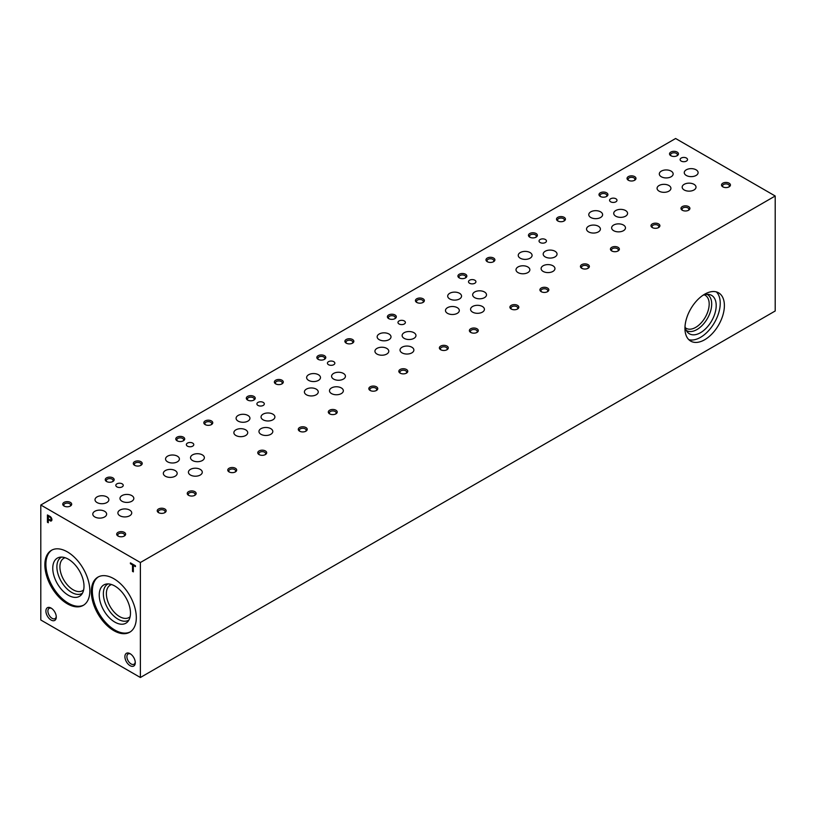 <?xml version="1.0" encoding="UTF-8"?>
<svg xmlns="http://www.w3.org/2000/svg" width="816" height="816" viewBox="0 0 816 816"><rect width="100%" height="100%" fill="white"/><g stroke="black" fill="none" stroke-linecap="round" stroke-linejoin="round"><path stroke-width="1.22" d="M661.327 176.766A6.926 3.998 0 0 0 668.875 177.633A6.926 3.998 0 0 0 673.149 173.941A6.926 3.998 0 0 0 666.223 169.942A6.926 3.998 0 0 0 659.308 173.941A6.926 3.998 0 0 0 661.327 176.766M119.911 515.763A6.926 3.998 0 0 0 127.459 516.62A6.926 3.998 0 0 0 131.733 512.927A6.926 3.998 0 0 0 124.807 508.929A6.926 3.998 0 0 0 117.892 512.927A6.926 3.998 0 0 0 119.911 515.763M190.454 475.034A6.926 3.998 0 0 0 198.002 475.901A6.926 3.998 0 0 0 202.276 472.209A6.926 3.998 0 0 0 195.35 468.211A6.926 3.998 0 0 0 188.425 472.209A6.926 3.998 0 0 0 190.454 475.034M260.987 434.316A6.926 3.998 0 0 0 268.535 435.173A6.926 3.998 0 0 0 272.809 431.48A6.926 3.998 0 0 0 265.883 427.482A6.926 3.998 0 0 0 258.958 431.48A6.926 3.998 0 0 0 260.987 434.316M331.52 393.587A6.926 3.998 0 0 0 339.068 394.454A6.926 3.998 0 0 0 343.342 390.762A6.926 3.998 0 0 0 336.416 386.764A6.926 3.998 0 0 0 329.491 390.762A6.926 3.998 0 0 0 331.52 393.587M402.053 352.869A6.926 3.998 0 0 0 409.601 353.736A6.926 3.998 0 0 0 413.875 350.033A6.926 3.998 0 0 0 406.949 346.045A6.926 3.998 0 0 0 400.034 350.033A6.926 3.998 0 0 0 402.053 352.869M472.597 312.14A6.926 3.998 0 0 0 480.145 313.007A6.926 3.998 0 0 0 484.418 309.315A6.926 3.998 0 0 0 477.493 305.317A6.926 3.998 0 0 0 470.567 309.315A6.926 3.998 0 0 0 472.597 312.14M543.13 271.422A6.926 3.998 0 0 0 550.678 272.289A6.926 3.998 0 0 0 554.951 268.586A6.926 3.998 0 0 0 548.026 264.598A6.926 3.998 0 0 0 541.1 268.586A6.926 3.998 0 0 0 543.13 271.422M613.663 230.693A6.926 3.998 0 0 0 621.211 231.56A6.926 3.998 0 0 0 625.484 227.868A6.926 3.998 0 0 0 618.559 223.87A6.926 3.998 0 0 0 611.633 227.868A6.926 3.998 0 0 0 613.663 230.693M684.206 189.975A6.926 3.998 0 0 0 691.744 190.842A6.926 3.998 0 0 0 696.017 187.139A6.926 3.998 0 0 0 689.102 183.151A6.926 3.998 0 0 0 682.176 187.139A6.926 3.998 0 0 0 684.206 189.975M94.819 516.946A6.926 3.998 0 0 0 102.367 517.813A6.926 3.998 0 0 0 106.641 514.121A6.926 3.998 0 0 0 99.715 510.122A6.926 3.998 0 0 0 92.789 514.121A6.926 3.998 0 0 0 94.819 516.946M165.362 476.228A6.926 3.998 0 0 0 172.9 477.085A6.926 3.998 0 0 0 177.174 473.392A6.926 3.998 0 0 0 170.258 469.394A6.926 3.998 0 0 0 163.333 473.392A6.926 3.998 0 0 0 165.362 476.228M235.895 435.499A6.926 3.998 0 0 0 243.443 436.366A6.926 3.998 0 0 0 247.717 432.674A6.926 3.998 0 0 0 240.791 428.675A6.926 3.998 0 0 0 233.866 432.674A6.926 3.998 0 0 0 235.895 435.499M306.428 394.781A6.926 3.998 0 0 0 313.976 395.638A6.926 3.998 0 0 0 318.25 391.945A6.926 3.998 0 0 0 311.324 387.947A6.926 3.998 0 0 0 304.399 391.945A6.926 3.998 0 0 0 306.428 394.781M376.961 354.052A6.926 3.998 0 0 0 384.509 354.919A6.926 3.998 0 0 0 388.783 351.227A6.926 3.998 0 0 0 381.857 347.228A6.926 3.998 0 0 0 374.932 351.227A6.926 3.998 0 0 0 376.961 354.052M447.505 313.334A6.926 3.998 0 0 0 455.042 314.201A6.926 3.998 0 0 0 459.316 310.498A6.926 3.998 0 0 0 452.401 306.51A6.926 3.998 0 0 0 445.475 310.498A6.926 3.998 0 0 0 447.505 313.334M518.038 272.605A6.926 3.998 0 0 0 525.586 273.472A6.926 3.998 0 0 0 529.859 269.78A6.926 3.998 0 0 0 522.934 265.781A6.926 3.998 0 0 0 516.008 269.78A6.926 3.998 0 0 0 518.038 272.605M588.571 231.887A6.926 3.998 0 0 0 596.119 232.754A6.926 3.998 0 0 0 600.392 229.051A6.926 3.998 0 0 0 593.467 225.063A6.926 3.998 0 0 0 586.541 229.051A6.926 3.998 0 0 0 588.571 231.887M659.104 191.158A6.926 3.998 0 0 0 666.652 192.025A6.926 3.998 0 0 0 670.925 188.333A6.926 3.998 0 0 0 664 184.334A6.926 3.998 0 0 0 657.074 188.333A6.926 3.998 0 0 0 659.104 191.158M122.002 501.248A6.926 3.998 0 0 0 129.55 502.115A6.926 3.998 0 0 0 133.824 498.423A6.926 3.998 0 0 0 126.898 494.425A6.926 3.998 0 0 0 119.983 498.423A6.926 3.998 0 0 0 122.002 501.248M192.545 460.53A6.926 3.998 0 0 0 200.093 461.397A6.926 3.998 0 0 0 204.367 457.705A6.926 3.998 0 0 0 197.441 453.706A6.926 3.998 0 0 0 190.516 457.705A6.926 3.998 0 0 0 192.545 460.53M263.078 419.801A6.926 3.998 0 0 0 270.626 420.668A6.926 3.998 0 0 0 274.9 416.976A6.926 3.998 0 0 0 267.974 412.978A6.926 3.998 0 0 0 261.049 416.976A6.926 3.998 0 0 0 263.078 419.801M333.611 379.083A6.926 3.998 0 0 0 341.159 379.95A6.926 3.998 0 0 0 345.433 376.258A6.926 3.998 0 0 0 338.507 372.259A6.926 3.998 0 0 0 331.582 376.258A6.926 3.998 0 0 0 333.611 379.083M404.155 338.354A6.926 3.998 0 0 0 411.692 339.221A6.926 3.998 0 0 0 415.966 335.529A6.926 3.998 0 0 0 409.051 331.531A6.926 3.998 0 0 0 402.125 335.529A6.926 3.998 0 0 0 404.155 338.354M474.688 297.636A6.926 3.998 0 0 0 482.236 298.503A6.926 3.998 0 0 0 486.509 294.811A6.926 3.998 0 0 0 479.584 290.812A6.926 3.998 0 0 0 472.658 294.811A6.926 3.998 0 0 0 474.688 297.636M545.221 256.907A6.926 3.998 0 0 0 552.769 257.774A6.926 3.998 0 0 0 557.042 254.082A6.926 3.998 0 0 0 550.117 250.084A6.926 3.998 0 0 0 543.191 254.082A6.926 3.998 0 0 0 545.221 256.907M615.754 216.189A6.926 3.998 0 0 0 623.302 217.056A6.926 3.998 0 0 0 627.575 213.364A6.926 3.998 0 0 0 620.65 209.365A6.926 3.998 0 0 0 613.724 213.364A6.926 3.998 0 0 0 615.754 216.189M686.297 175.46A6.926 3.998 0 0 0 693.835 176.327A6.926 3.998 0 0 0 698.108 172.635A6.926 3.998 0 0 0 691.193 168.637A6.926 3.998 0 0 0 684.267 172.635A6.926 3.998 0 0 0 686.297 175.46M97.043 502.554A6.926 3.998 0 0 0 104.591 503.421A6.926 3.998 0 0 0 108.865 499.729A6.926 3.998 0 0 0 101.939 495.73A6.926 3.998 0 0 0 95.013 499.729A6.926 3.998 0 0 0 97.043 502.554M167.586 461.836A6.926 3.998 0 0 0 175.124 462.692A6.926 3.998 0 0 0 179.398 459A6.926 3.998 0 0 0 172.482 455.002A6.926 3.998 0 0 0 165.556 459A6.926 3.998 0 0 0 167.586 461.836M238.119 421.107A6.926 3.998 0 0 0 245.667 421.974A6.926 3.998 0 0 0 249.941 418.282A6.926 3.998 0 0 0 243.015 414.283A6.926 3.998 0 0 0 236.089 418.282A6.926 3.998 0 0 0 238.119 421.107M308.652 380.389A6.926 3.998 0 0 0 316.2 381.256A6.926 3.998 0 0 0 320.474 377.553A6.926 3.998 0 0 0 313.548 373.565A6.926 3.998 0 0 0 306.622 377.553A6.926 3.998 0 0 0 308.652 380.389M379.185 339.66A6.926 3.998 0 0 0 386.733 340.527A6.926 3.998 0 0 0 391.007 336.835A6.926 3.998 0 0 0 384.081 332.836A6.926 3.998 0 0 0 377.155 336.835A6.926 3.998 0 0 0 379.185 339.66M449.728 298.942A6.926 3.998 0 0 0 457.266 299.809A6.926 3.998 0 0 0 461.54 296.106A6.926 3.998 0 0 0 454.624 292.118A6.926 3.998 0 0 0 447.698 296.106A6.926 3.998 0 0 0 449.728 298.942M520.261 258.213A6.926 3.998 0 0 0 527.809 259.08A6.926 3.998 0 0 0 532.083 255.388A6.926 3.998 0 0 0 525.157 251.389A6.926 3.998 0 0 0 518.231 255.388A6.926 3.998 0 0 0 520.261 258.213M590.794 217.495A6.926 3.998 0 0 0 598.342 218.362A6.926 3.998 0 0 0 602.616 214.659A6.926 3.998 0 0 0 595.69 210.671A6.926 3.998 0 0 0 588.764 214.659A6.926 3.998 0 0 0 590.794 217.495M704.667 339.752A27.887 16.096 -60 0 1 690.724 341.129A27.887 16.096 -60 0 1 690.724 308.927A27.887 16.096 -60 0 1 718.61 292.832A27.887 16.096 -60 0 1 722.884 315.18A27.887 16.096 -60 0 1 704.667 339.752M140.383 677.494L775.2 310.988L775.2 196.003L675.617 138.506L40.8 505.012L40.8 619.997L140.383 677.494L140.383 562.51L775.2 196.003M685.277 327.685A19.054 11.006 120 0 0 686.174 328.318A19.054 11.006 120 0 0 695.711 327.369A19.054 11.006 120 0 0 708.155 310.58A19.054 11.006 120 0 0 705.238 295.3A19.054 11.006 120 0 0 704.249 294.841M707.115 294.352A20.839 12.026 -60 0 1 710.644 310.947A20.839 12.026 -60 0 1 696.966 329.542A20.839 12.026 -60 0 1 686.287 330.419M702.953 295.29A22.185 12.801 -60 0 1 709.308 294.515A22.185 12.801 -60 0 1 715.51 311.233A22.185 12.801 -60 0 1 700.516 332.693A22.185 12.801 -60 0 1 687.521 332.234A22.185 12.801 -60 0 1 685.022 326.349M716.377 291.904A27.887 16.096 -60 0 1 718.121 314.68A27.887 16.096 -60 0 1 700.516 337.355A27.887 16.096 -60 0 1 688.806 339.66M56.273 617.059A7.334 4.233 -120 0 0 51.092 608.073A7.334 4.233 -120 0 0 45.9 611.062A7.334 4.233 -120 0 0 51.092 620.048A7.334 4.233 -120 0 0 56.273 617.059M51.612 608.41A5.926 3.417 -120 0 0 49.123 608.359A5.926 3.417 -120 0 0 49.123 615.193A5.926 3.417 -120 0 0 55.049 618.62A5.926 3.417 -120 0 0 56.253 616.437M135.272 662.663A7.334 4.233 -120 0 0 130.091 653.677A7.334 4.233 -120 0 0 124.899 656.676A7.334 4.233 -120 0 0 130.091 665.662A7.334 4.233 -120 0 0 135.272 662.663M130.611 654.014A5.926 3.417 -120 0 0 128.122 653.963A5.926 3.417 -120 0 0 128.122 660.807A5.926 3.417 -120 0 0 134.048 664.224A5.926 3.417 -120 0 0 135.252 662.041M158.539 512.621A4.457 2.57 0 0 0 164.842 512.621A4.457 2.57 0 0 0 164.842 508.98A4.457 2.57 0 0 0 158.539 508.98A4.457 2.57 0 0 0 158.539 512.621L158.539 512.621M164.414 512.846A3.397 1.969 0 0 0 165.087 511.673A3.397 1.969 0 0 0 161.69 509.704A3.397 1.969 0 0 0 158.294 511.673A3.397 1.969 0 0 0 158.957 512.846M229.072 471.903A4.457 2.57 0 0 0 235.375 471.903A4.457 2.57 0 0 0 235.375 468.262A4.457 2.57 0 0 0 229.072 468.262A4.457 2.57 0 0 0 229.072 471.903L229.072 471.903M234.957 472.117A3.397 1.969 0 0 0 235.63 470.944A3.397 1.969 0 0 0 232.223 468.986A3.397 1.969 0 0 0 228.827 470.944A3.397 1.969 0 0 0 229.5 472.117M299.605 431.174A4.457 2.57 0 0 0 305.918 431.174A4.457 2.57 0 0 0 305.918 427.533A4.457 2.57 0 0 0 299.605 427.533A4.457 2.57 0 0 0 299.605 431.174L299.605 431.174M305.49 431.399A3.397 1.969 0 0 0 306.163 430.226A3.397 1.969 0 0 0 302.756 428.257A3.397 1.969 0 0 0 299.36 430.226A3.397 1.969 0 0 0 300.033 431.399M370.148 390.456A4.457 2.57 0 0 0 376.451 390.456A4.457 2.57 0 0 0 376.451 386.815A4.457 2.57 0 0 0 370.148 386.815A4.457 2.57 0 0 0 370.148 390.456L370.148 390.456M376.023 390.67A3.397 1.969 0 0 0 376.696 389.497A3.397 1.969 0 0 0 373.3 387.539A3.397 1.969 0 0 0 369.893 389.497A3.397 1.969 0 0 0 370.566 390.67M440.681 349.727A4.457 2.57 0 0 0 446.984 349.727A4.457 2.57 0 0 0 446.984 346.086A4.457 2.57 0 0 0 440.681 346.086A4.457 2.57 0 0 0 440.681 349.727L440.681 349.727M446.556 349.952A3.397 1.969 0 0 0 447.229 348.779A3.397 1.969 0 0 0 443.833 346.81A3.397 1.969 0 0 0 440.436 348.779A3.397 1.969 0 0 0 441.099 349.952M511.214 309.009A4.457 2.57 0 0 0 517.517 309.009A4.457 2.57 0 0 0 517.517 305.368A4.457 2.57 0 0 0 511.214 305.368A4.457 2.57 0 0 0 511.214 309.009L511.214 309.009M517.099 309.223A3.397 1.969 0 0 0 517.772 308.05A3.397 1.969 0 0 0 514.366 306.092A3.397 1.969 0 0 0 510.969 308.05A3.397 1.969 0 0 0 511.642 309.223M581.747 268.28A4.457 2.57 0 0 0 588.061 268.28A4.457 2.57 0 0 0 588.061 264.639A4.457 2.57 0 0 0 581.747 264.639A4.457 2.57 0 0 0 581.747 268.28L581.747 268.28M587.632 268.505A3.397 1.969 0 0 0 588.305 267.332A3.397 1.969 0 0 0 584.899 265.363A3.397 1.969 0 0 0 581.502 267.332A3.397 1.969 0 0 0 582.175 268.505M652.29 227.562A4.457 2.57 0 0 0 658.594 227.562A4.457 2.57 0 0 0 658.594 223.921A4.457 2.57 0 0 0 652.29 223.921A4.457 2.57 0 0 0 652.29 227.562L652.29 227.562M658.165 227.776A3.397 1.969 0 0 0 658.838 226.603A3.397 1.969 0 0 0 655.442 224.645A3.397 1.969 0 0 0 652.035 226.603A3.397 1.969 0 0 0 652.708 227.776M722.823 186.833A4.457 2.57 0 0 0 729.127 186.833A4.457 2.57 0 0 0 729.127 183.192A4.457 2.57 0 0 0 722.823 183.192A4.457 2.57 0 0 0 722.823 186.833L722.823 186.833M728.698 187.058A3.397 1.969 0 0 0 729.371 185.885A3.397 1.969 0 0 0 725.975 183.916A3.397 1.969 0 0 0 722.578 185.885A3.397 1.969 0 0 0 723.241 187.058M106.559 481.501A4.457 2.57 0 0 0 112.863 481.501A4.457 2.57 0 0 0 112.863 477.86A4.457 2.57 0 0 0 106.559 477.86A4.457 2.57 0 0 0 106.559 481.501L106.559 481.501M112.435 481.715A3.397 1.969 0 0 0 113.108 480.542A3.397 1.969 0 0 0 109.711 478.584A3.397 1.969 0 0 0 106.304 480.542A3.397 1.969 0 0 0 106.978 481.715M177.092 440.783A4.457 2.57 0 0 0 183.396 440.783A4.457 2.57 0 0 0 183.396 437.141A4.457 2.57 0 0 0 177.092 437.141A4.457 2.57 0 0 0 177.092 440.783L177.092 440.783M182.978 440.997A3.397 1.969 0 0 0 183.641 439.824A3.397 1.969 0 0 0 180.244 437.855A3.397 1.969 0 0 0 176.848 439.824A3.397 1.969 0 0 0 177.521 440.997M247.625 400.054A4.457 2.57 0 0 0 253.929 400.054A4.457 2.57 0 0 0 253.929 396.413A4.457 2.57 0 0 0 247.625 396.413A4.457 2.57 0 0 0 247.625 400.054L247.625 400.054M253.511 400.268A3.397 1.969 0 0 0 254.184 399.095A3.397 1.969 0 0 0 250.777 397.137A3.397 1.969 0 0 0 247.381 399.095A3.397 1.969 0 0 0 248.054 400.268M318.158 359.336A4.457 2.57 0 0 0 324.472 359.336A4.457 2.57 0 0 0 324.472 355.694A4.457 2.57 0 0 0 318.158 355.694A4.457 2.57 0 0 0 318.158 359.336L318.158 359.336M324.044 359.55A3.397 1.969 0 0 0 324.717 358.377A3.397 1.969 0 0 0 321.32 356.408A3.397 1.969 0 0 0 317.914 358.377A3.397 1.969 0 0 0 318.587 359.55M388.702 318.607A4.457 2.57 0 0 0 395.005 318.607A4.457 2.57 0 0 0 395.005 314.966A4.457 2.57 0 0 0 388.702 314.966A4.457 2.57 0 0 0 388.702 318.607L388.702 318.607M394.577 318.821A3.397 1.969 0 0 0 395.25 317.648A3.397 1.969 0 0 0 391.853 315.69A3.397 1.969 0 0 0 388.447 317.648A3.397 1.969 0 0 0 389.12 318.821M459.235 277.889A4.457 2.57 0 0 0 465.538 277.889A4.457 2.57 0 0 0 465.538 274.247A4.457 2.57 0 0 0 459.235 274.247A4.457 2.57 0 0 0 459.235 277.889L459.235 277.889M465.12 278.103A3.397 1.969 0 0 0 465.783 276.93A3.397 1.969 0 0 0 462.386 274.961A3.397 1.969 0 0 0 458.99 276.93A3.397 1.969 0 0 0 459.663 278.103M529.768 237.16A4.457 2.57 0 0 0 536.071 237.16A4.457 2.57 0 0 0 536.071 233.519A4.457 2.57 0 0 0 529.768 233.519A4.457 2.57 0 0 0 529.768 237.16L529.768 237.16M535.653 237.374A3.397 1.969 0 0 0 536.326 236.201A3.397 1.969 0 0 0 532.919 234.243A3.397 1.969 0 0 0 529.523 236.201A3.397 1.969 0 0 0 530.196 237.374M600.301 196.442A4.457 2.57 0 0 0 606.614 196.442A4.457 2.57 0 0 0 606.614 192.8A4.457 2.57 0 0 0 600.301 192.8A4.457 2.57 0 0 0 600.301 196.442L600.301 196.442M606.186 196.656A3.397 1.969 0 0 0 606.859 195.483A3.397 1.969 0 0 0 603.463 193.514A3.397 1.969 0 0 0 600.056 195.483A3.397 1.969 0 0 0 600.729 196.656M670.844 155.713A4.457 2.57 0 0 0 677.147 155.713A4.457 2.57 0 0 0 677.147 152.072A4.457 2.57 0 0 0 670.844 152.072A4.457 2.57 0 0 0 670.844 155.713L670.844 155.713M676.719 155.927A3.397 1.969 0 0 0 677.392 154.754A3.397 1.969 0 0 0 673.996 152.796A3.397 1.969 0 0 0 670.589 154.754A3.397 1.969 0 0 0 671.262 155.927M64.066 506.032A4.457 2.57 0 0 0 70.38 506.032A4.457 2.57 0 0 0 70.38 502.391A4.457 2.57 0 0 0 64.066 502.391A4.457 2.57 0 0 0 64.066 506.032L64.066 506.032M69.952 506.246A3.397 1.969 0 0 0 70.625 505.073A3.397 1.969 0 0 0 67.218 503.115A3.397 1.969 0 0 0 63.821 505.073A3.397 1.969 0 0 0 64.495 506.246M134.599 465.314A4.457 2.57 0 0 0 140.913 465.314A4.457 2.57 0 0 0 140.913 461.672A4.457 2.57 0 0 0 134.599 461.672A4.457 2.57 0 0 0 134.599 465.314L134.599 465.314M140.485 465.528A3.397 1.969 0 0 0 141.158 464.355A3.397 1.969 0 0 0 137.761 462.386A3.397 1.969 0 0 0 134.354 464.355A3.397 1.969 0 0 0 135.028 465.528M205.142 424.585A4.457 2.57 0 0 0 211.446 424.585A4.457 2.57 0 0 0 211.446 420.944A4.457 2.57 0 0 0 205.142 420.944A4.457 2.57 0 0 0 205.142 424.585L205.142 424.585M211.018 424.799A3.397 1.969 0 0 0 211.691 423.626A3.397 1.969 0 0 0 208.294 421.668A3.397 1.969 0 0 0 204.887 423.626A3.397 1.969 0 0 0 205.561 424.799M275.675 383.867A4.457 2.57 0 0 0 281.979 383.867A4.457 2.57 0 0 0 281.979 380.225A4.457 2.57 0 0 0 275.675 380.225A4.457 2.57 0 0 0 275.675 383.867L275.675 383.867M281.561 384.081A3.397 1.969 0 0 0 282.234 382.908A3.397 1.969 0 0 0 278.827 380.939A3.397 1.969 0 0 0 275.431 382.908A3.397 1.969 0 0 0 276.104 384.081M346.208 343.138A4.457 2.57 0 0 0 352.522 343.138A4.457 2.57 0 0 0 352.522 339.497A4.457 2.57 0 0 0 346.208 339.497A4.457 2.57 0 0 0 346.208 343.138L346.208 343.138M352.094 343.352A3.397 1.969 0 0 0 352.767 342.179A3.397 1.969 0 0 0 349.36 340.221A3.397 1.969 0 0 0 345.964 342.179A3.397 1.969 0 0 0 346.637 343.352M416.741 302.42A4.457 2.57 0 0 0 423.055 302.42A4.457 2.57 0 0 0 423.055 298.778A4.457 2.57 0 0 0 416.741 298.778A4.457 2.57 0 0 0 416.741 302.42L416.741 302.42M422.627 302.634A3.397 1.969 0 0 0 423.3 301.461A3.397 1.969 0 0 0 419.903 299.492A3.397 1.969 0 0 0 416.497 301.461A3.397 1.969 0 0 0 417.17 302.634M487.285 261.691A4.457 2.57 0 0 0 493.588 261.691A4.457 2.57 0 0 0 493.588 258.05A4.457 2.57 0 0 0 487.285 258.05A4.457 2.57 0 0 0 487.285 261.691L487.285 261.691M493.16 261.905A3.397 1.969 0 0 0 493.833 260.732A3.397 1.969 0 0 0 490.436 258.774A3.397 1.969 0 0 0 487.03 260.732A3.397 1.969 0 0 0 487.703 261.905M557.818 220.973A4.457 2.57 0 0 0 564.121 220.973A4.457 2.57 0 0 0 564.121 217.331A4.457 2.57 0 0 0 557.818 217.331A4.457 2.57 0 0 0 557.818 220.973L557.818 220.973M563.703 221.187A3.397 1.969 0 0 0 564.376 220.014A3.397 1.969 0 0 0 560.969 218.045A3.397 1.969 0 0 0 557.573 220.014A3.397 1.969 0 0 0 558.246 221.187M628.351 180.244A4.457 2.57 0 0 0 634.664 180.244A4.457 2.57 0 0 0 634.664 176.603A4.457 2.57 0 0 0 628.351 176.603A4.457 2.57 0 0 0 628.351 180.244L628.351 180.244M634.236 180.458A3.397 1.969 0 0 0 634.909 179.285A3.397 1.969 0 0 0 631.502 177.327A3.397 1.969 0 0 0 628.106 179.285A3.397 1.969 0 0 0 628.779 180.458M118.004 536.02A4.457 2.57 0 0 0 124.318 536.02A4.457 2.57 0 0 0 124.318 532.379A4.457 2.57 0 0 0 118.004 532.379A4.457 2.57 0 0 0 118.004 536.02L118.004 536.02M123.889 536.245A3.397 1.969 0 0 0 124.562 535.072A3.397 1.969 0 0 0 121.166 533.103A3.397 1.969 0 0 0 117.759 535.072A3.397 1.969 0 0 0 118.432 536.245M188.547 495.302A4.457 2.57 0 0 0 194.851 495.302A4.457 2.57 0 0 0 194.851 491.66A4.457 2.57 0 0 0 188.547 491.66A4.457 2.57 0 0 0 188.547 495.302L188.547 495.302M194.422 495.516A3.397 1.969 0 0 0 195.095 494.343A3.397 1.969 0 0 0 191.699 492.385A3.397 1.969 0 0 0 188.292 494.343A3.397 1.969 0 0 0 188.965 495.516M259.08 454.573A4.457 2.57 0 0 0 265.384 454.573A4.457 2.57 0 0 0 265.384 450.932A4.457 2.57 0 0 0 259.08 450.932A4.457 2.57 0 0 0 259.08 454.573L259.08 454.573M264.955 454.798A3.397 1.969 0 0 0 265.628 453.625A3.397 1.969 0 0 0 262.232 451.656A3.397 1.969 0 0 0 258.835 453.625A3.397 1.969 0 0 0 259.508 454.798M329.613 413.855A4.457 2.57 0 0 0 335.917 413.855A4.457 2.57 0 0 0 335.917 410.213A4.457 2.57 0 0 0 329.613 410.213A4.457 2.57 0 0 0 329.613 413.855L329.613 413.855M335.498 414.069A3.397 1.969 0 0 0 336.172 412.896A3.397 1.969 0 0 0 332.765 410.938A3.397 1.969 0 0 0 329.368 412.896A3.397 1.969 0 0 0 330.041 414.069M400.146 373.126A4.457 2.57 0 0 0 406.46 373.126A4.457 2.57 0 0 0 406.46 369.485A4.457 2.57 0 0 0 400.146 369.485A4.457 2.57 0 0 0 400.146 373.126L400.146 373.126M406.031 373.351A3.397 1.969 0 0 0 406.705 372.178A3.397 1.969 0 0 0 403.308 370.209A3.397 1.969 0 0 0 399.901 372.178A3.397 1.969 0 0 0 400.574 373.351M470.689 332.408A4.457 2.57 0 0 0 476.993 332.408A4.457 2.57 0 0 0 476.993 328.766A4.457 2.57 0 0 0 470.689 328.766A4.457 2.57 0 0 0 470.689 332.408L470.689 332.408M476.564 332.622A3.397 1.969 0 0 0 477.238 331.449A3.397 1.969 0 0 0 473.841 329.491A3.397 1.969 0 0 0 470.434 331.449A3.397 1.969 0 0 0 471.107 332.622M541.222 291.679A4.457 2.57 0 0 0 547.526 291.679A4.457 2.57 0 0 0 547.526 288.038A4.457 2.57 0 0 0 541.222 288.038A4.457 2.57 0 0 0 541.222 291.679L541.222 291.679M547.108 291.904A3.397 1.969 0 0 0 547.771 290.731A3.397 1.969 0 0 0 544.374 288.762A3.397 1.969 0 0 0 540.977 290.731A3.397 1.969 0 0 0 541.651 291.904M611.755 250.961A4.457 2.57 0 0 0 618.059 250.961A4.457 2.57 0 0 0 618.059 247.319A4.457 2.57 0 0 0 611.755 247.319A4.457 2.57 0 0 0 611.755 250.961L611.755 250.961M617.641 251.175A3.397 1.969 0 0 0 618.314 250.002A3.397 1.969 0 0 0 614.907 248.044A3.397 1.969 0 0 0 611.51 250.002A3.397 1.969 0 0 0 612.184 251.175M682.288 210.232A4.457 2.57 0 0 0 688.602 210.232A4.457 2.57 0 0 0 688.602 206.591A4.457 2.57 0 0 0 682.288 206.591A4.457 2.57 0 0 0 682.288 210.232L682.288 210.232M688.174 210.457A3.397 1.969 0 0 0 688.847 209.284A3.397 1.969 0 0 0 685.45 207.315A3.397 1.969 0 0 0 682.043 209.284A3.397 1.969 0 0 0 682.717 210.457M116.912 486.866A3.713 2.142 0 0 0 120.952 487.336A3.713 2.142 0 0 0 123.247 485.357A3.713 2.142 0 0 0 119.534 483.215A3.713 2.142 0 0 0 115.821 485.357A3.713 2.142 0 0 0 116.912 486.866M187.445 446.148A3.713 2.142 0 0 0 191.485 446.607A3.713 2.142 0 0 0 193.78 444.628A3.713 2.142 0 0 0 190.067 442.486A3.713 2.142 0 0 0 186.364 444.628A3.713 2.142 0 0 0 187.445 446.148M257.978 405.419A3.713 2.142 0 0 0 262.028 405.889A3.713 2.142 0 0 0 264.313 403.91A3.713 2.142 0 0 0 260.61 401.768A3.713 2.142 0 0 0 256.897 403.91A3.713 2.142 0 0 0 257.978 405.419M328.522 364.701A3.713 2.142 0 0 0 332.561 365.16A3.713 2.142 0 0 0 334.846 363.181A3.713 2.142 0 0 0 331.143 361.039A3.713 2.142 0 0 0 327.43 363.181A3.713 2.142 0 0 0 328.522 364.701M399.055 323.972A3.713 2.142 0 0 0 403.094 324.442A3.713 2.142 0 0 0 405.389 322.463A3.713 2.142 0 0 0 401.676 320.321A3.713 2.142 0 0 0 397.963 322.463A3.713 2.142 0 0 0 399.055 323.972M469.588 283.254A3.713 2.142 0 0 0 473.627 283.713A3.713 2.142 0 0 0 475.922 281.734A3.713 2.142 0 0 0 472.209 279.592A3.713 2.142 0 0 0 468.506 281.734A3.713 2.142 0 0 0 469.588 283.254M540.121 242.525A3.713 2.142 0 0 0 544.17 242.995A3.713 2.142 0 0 0 546.455 241.016A3.713 2.142 0 0 0 542.752 238.874A3.713 2.142 0 0 0 539.039 241.016A3.713 2.142 0 0 0 540.121 242.525M610.664 201.807A3.713 2.142 0 0 0 614.703 202.266A3.713 2.142 0 0 0 616.988 200.287A3.713 2.142 0 0 0 613.285 198.145A3.713 2.142 0 0 0 609.572 200.287A3.713 2.142 0 0 0 610.664 201.807M681.197 161.078A3.713 2.142 0 0 0 685.236 161.548A3.713 2.142 0 0 0 687.531 159.569A3.713 2.142 0 0 0 683.818 157.427A3.713 2.142 0 0 0 680.116 159.569A3.713 2.142 0 0 0 681.197 161.078M140.383 562.51L40.8 505.012M135.436 566.63L135.436 565.753L130.417 562.856L130.417 563.734L132.498 564.927L132.498 571.373L133.345 571.863L133.345 565.417L135.436 566.63M50.204 520.883A2.662 1.54 -120 0 0 51.357 520.924A2.662 1.54 -120 0 0 51.775 518.843A2.662 1.54 -120 0 0 50.102 516.487L47.44 514.947L47.44 522.26L48.277 522.75L48.277 519.782L50.531 520.7A2.662 1.54 -120 0 0 51.51 520.812M67.351 603.809A31.804 18.36 -120 0 0 83.252 605.38A31.804 18.36 -120 0 0 83.252 568.66A31.804 18.36 -120 0 0 51.449 550.3A31.804 18.36 -120 0 0 46.573 575.78A31.804 18.36 -120 0 0 67.351 603.809M113.822 630.635A31.804 18.36 -120 0 0 129.724 632.216A31.804 18.36 -120 0 0 129.724 595.486A31.804 18.36 -120 0 0 97.92 577.126A31.804 18.36 -120 0 0 93.044 602.616A31.804 18.36 -120 0 0 113.822 630.635M48.277 518.915L49.888 519.853A1.601 0.928 -120 0 0 50.694 519.925A1.601 0.928 -120 0 0 50.969 518.731A1.601 0.928 -120 0 0 50.021 517.313L48.277 516.304L48.277 518.915M50.847 519.802A1.601 0.928 -120 0 0 51.031 519.741A1.601 0.928 -120 0 0 51.296 518.537A1.601 0.928 -120 0 0 50.357 517.12L48.277 516.304M47.767 515.141L48.277 522.373M48.277 519.782L50.531 520.7M98.45 576.841A31.804 18.36 -120 0 0 94.217 602.483A31.804 18.36 -120 0 0 114.852 630.044A31.804 18.36 -120 0 0 130.234 631.9M114.852 622.108A22.083 12.75 -120 0 0 127.786 621.649A22.083 12.75 -120 0 0 125.899 597.7A22.083 12.75 -120 0 0 106.1 584.083A22.083 12.75 -120 0 0 99.919 600.739A22.083 12.75 -120 0 0 114.852 622.108M108.1 583.919A20.849 12.036 -120 0 0 104.377 600.474A20.849 12.036 -120 0 0 118.106 619.222A20.849 12.036 -120 0 0 128.938 620.007M111.557 584.542A18.727 10.812 -120 0 0 110.252 585.113A18.727 10.812 -120 0 0 107.386 600.117A18.727 10.812 -120 0 0 119.615 616.61A18.727 10.812 -120 0 0 128.979 617.539A18.727 10.812 -120 0 0 130.121 616.692M65.086 557.716A18.727 10.812 -120 0 0 63.781 558.287A18.727 10.812 -120 0 0 60.914 573.291A18.727 10.812 -120 0 0 73.144 589.784A18.727 10.812 -120 0 0 82.508 590.713A18.727 10.812 -120 0 0 83.65 589.866M61.628 557.083A20.849 12.036 -120 0 0 57.905 573.648A20.849 12.036 -120 0 0 71.635 592.396A20.849 12.036 -120 0 0 82.467 593.181M68.381 595.282A22.083 12.75 -120 0 0 81.314 594.823A22.083 12.75 -120 0 0 79.427 570.874A22.083 12.75 -120 0 0 59.629 557.257A22.083 12.75 -120 0 0 53.448 573.913A22.083 12.75 -120 0 0 68.381 595.282M51.979 550.015A31.804 18.36 -120 0 0 47.746 575.657A31.804 18.36 -120 0 0 68.381 603.218A31.804 18.36 -120 0 0 83.762 605.074M130.754 563.05L130.417 563.734M130.754 563.54L132.498 564.927M132.835 564.743L132.498 571.373M132.835 571.18L133.345 571.475M135.436 566.243L133.345 565.417"/></g></svg>
